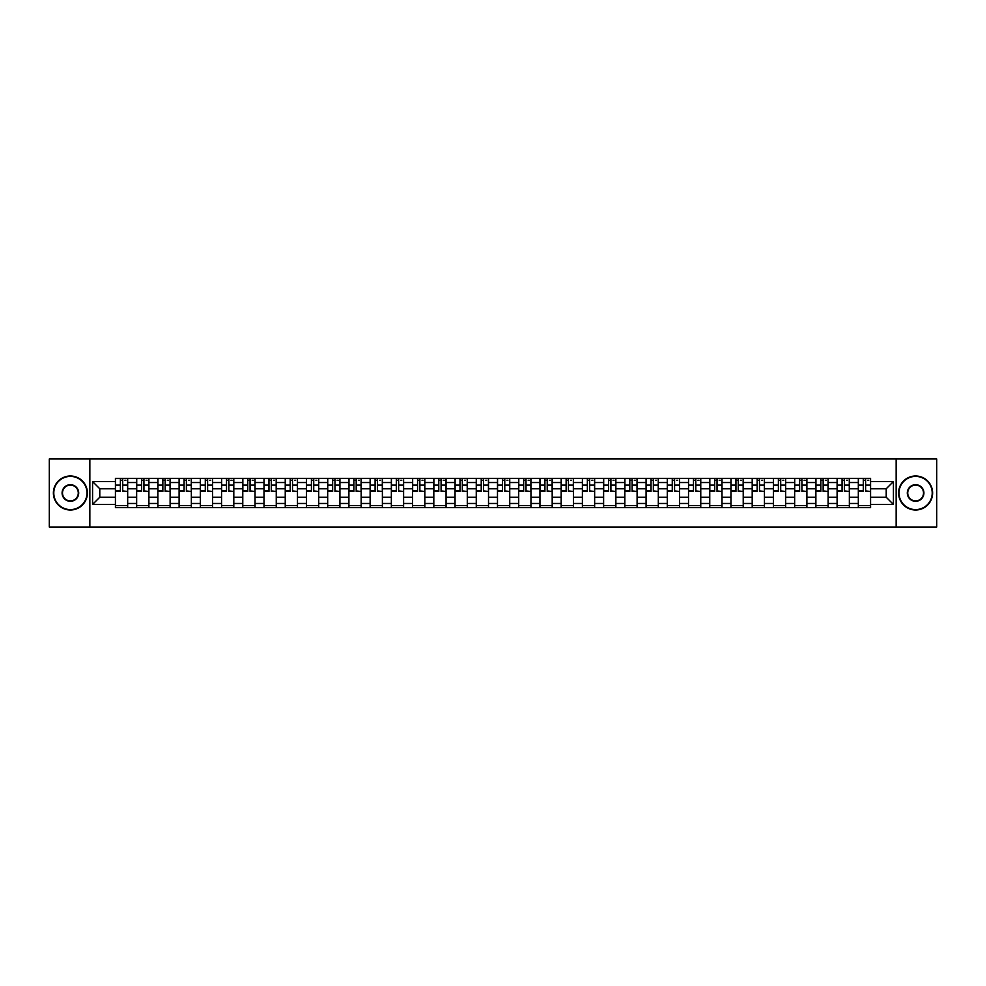<?xml version="1.0" encoding="UTF-8"?>
<svg xmlns="http://www.w3.org/2000/svg" width="986" height="986" viewBox="0 0 986 986"><rect width="100%" height="100%" fill="white"/><g stroke="black" fill="none" stroke-linecap="round" stroke-linejoin="round"><path stroke-width="1.48" d="M896.151 527.017L936.7 527.017L936.7 458.983L49.3 458.983L49.3 527.017L896.151 527.017L896.151 458.983M136.647 507.63L136.647 482.524L127.675 482.524L127.675 507.63M127.675 482.524L127.675 478.37M136.647 482.524L136.647 478.37M148.898 478.37L148.898 507.63M157.883 507.63L157.883 478.37M170.122 478.37L170.122 507.63M179.107 507.63L179.107 478.37M191.346 478.37L191.346 507.63M200.331 507.63L200.331 478.37M212.569 478.37L212.569 507.63M221.554 507.63L221.554 478.37M233.805 478.37L233.805 507.63M242.778 507.63L242.778 478.37M255.029 478.37L255.029 507.63M264.001 507.63L264.001 478.37M276.253 478.37L276.253 507.63M285.237 507.63L285.237 478.37M297.476 478.37L297.476 507.63M306.461 507.63L306.461 478.37M318.7 478.37L318.7 507.63M327.685 507.63L327.685 478.37M339.923 478.37L339.923 507.63M348.908 507.63L348.908 478.37M361.159 478.37L361.159 507.63M370.132 507.63L370.132 478.37M382.383 478.37L382.383 507.63M391.356 507.63L391.356 478.37M403.607 478.37L403.607 507.63M412.592 507.63L412.592 478.37M424.83 478.37L424.83 507.63M433.815 507.63L433.815 478.37M446.054 478.37L446.054 507.63M455.039 507.63L455.039 478.37M467.29 478.37L467.29 507.63M476.263 507.63L476.263 478.37M488.514 478.37L488.514 507.63M497.486 507.63L497.486 478.37M509.737 478.37L509.737 507.63M518.71 507.63L518.71 478.37M530.961 478.37L530.961 507.63M539.946 507.63L539.946 478.37M552.185 478.37L552.185 507.63M561.17 507.63L561.17 478.37M573.408 478.37L573.408 507.63M582.393 507.63L582.393 478.37M594.644 478.37L594.644 507.63M603.617 507.63L603.617 478.37M615.868 478.37L615.868 507.63M624.841 507.63L624.841 478.37M637.092 478.37L637.092 507.63M646.077 507.63L646.077 478.37M658.315 478.37L658.315 507.63M667.3 507.63L667.3 478.37M679.539 478.37L679.539 507.63M688.524 507.63L688.524 478.37M700.763 478.37L700.763 507.63M709.747 507.63L709.747 478.37M721.998 478.37L721.998 507.63M730.971 507.63L730.971 478.37M743.222 478.37L743.222 507.63M752.195 507.63L752.195 478.37M764.446 478.37L764.446 507.63M773.431 507.63L773.431 478.37M785.669 478.37L785.669 507.63M794.654 507.63L794.654 478.37M806.893 478.37L806.893 507.63M815.878 507.63L815.878 478.37M828.117 478.37L828.117 507.63M837.102 507.63L837.102 478.37M849.353 478.37L849.353 507.63M858.325 507.63L858.325 478.37M858.325 497.215L849.353 497.215M837.102 497.215L828.117 497.215M815.878 497.215L806.893 497.215M794.654 497.215L785.669 497.215M773.431 497.215L764.446 497.215M752.195 497.215L743.222 497.215M730.971 497.215L721.998 497.215M709.747 497.215L700.763 497.215M688.524 497.215L679.539 497.215M667.3 497.215L658.315 497.215M646.077 497.215L637.092 497.215M624.841 497.215L615.868 497.215M603.617 497.215L594.644 497.215M582.393 497.215L573.408 497.215M561.17 497.215L552.185 497.215M539.946 497.215L530.961 497.215M518.71 497.215L509.737 497.215M497.486 497.215L488.514 497.215M476.263 497.215L467.29 497.215M455.039 497.215L446.054 497.215M433.815 497.215L424.83 497.215M412.592 497.215L403.607 497.215M391.356 497.215L382.383 497.215M370.132 497.215L361.159 497.215M348.908 497.215L339.923 497.215M327.685 497.215L318.7 497.215M306.461 497.215L297.476 497.215M285.237 497.215L276.253 497.215M264.001 497.215L255.029 497.215M242.778 497.215L233.805 497.215M221.554 497.215L212.569 497.215M200.331 497.215L191.346 497.215M179.107 497.215L170.122 497.215M157.883 497.215L148.898 497.215M136.647 497.215L127.675 497.215M858.325 488.785L849.353 488.785M837.102 488.785L828.117 488.785M815.878 488.785L806.893 488.785M794.654 488.785L785.669 488.785M773.431 488.785L764.446 488.785M752.195 488.785L743.222 488.785M730.971 488.785L721.998 488.785M709.747 488.785L700.763 488.785M688.524 488.785L679.539 488.785M667.3 488.785L658.315 488.785M646.077 488.785L637.092 488.785M624.841 488.785L615.868 488.785M603.617 488.785L594.644 488.785M582.393 488.785L573.408 488.785M561.17 488.785L552.185 488.785M539.946 488.785L530.961 488.785M518.71 488.785L509.737 488.785M497.486 488.785L488.514 488.785M476.263 488.785L467.29 488.785M455.039 488.785L446.054 488.785M433.815 488.785L424.83 488.785M412.592 488.785L403.607 488.785M391.356 488.785L382.383 488.785M370.132 488.785L361.159 488.785M348.908 488.785L339.923 488.785M327.685 488.785L318.7 488.785M306.461 488.785L297.476 488.785M285.237 488.785L276.253 488.785M264.001 488.785L255.029 488.785M242.778 488.785L233.805 488.785M221.554 488.785L212.569 488.785M200.331 488.785L191.346 488.785M179.107 488.785L170.122 488.785M157.883 488.785L148.898 488.785M136.647 488.785L127.675 488.785M99.783 497.215L115.424 497.215L115.424 488.785L99.783 488.785L99.783 497.215L92.573 504.425L92.573 481.575L115.424 481.575L115.424 488.785M870.576 488.785L870.576 497.215L886.217 497.215L886.217 488.785L870.576 488.785L870.576 478.37L115.424 478.37L115.424 481.575M870.576 481.575L893.427 481.575L893.427 504.425L870.576 504.425L870.576 497.215M115.424 497.215L115.424 507.63L870.576 507.63L870.576 504.425M115.424 504.425L92.573 504.425M89.849 527.017L89.849 458.983M127.675 505.584L115.424 505.584M120.391 480.416L122.708 480.416M148.898 505.584L136.647 505.584M141.614 480.416L143.931 480.416M170.122 505.584L157.883 505.584M162.85 480.416L165.155 480.416M191.346 505.584L179.107 505.584M184.074 480.416L186.379 480.416M212.569 505.584L200.331 505.584M205.298 480.416L207.615 480.416M233.805 505.584L221.554 505.584M226.521 480.416L228.838 480.416M255.029 505.584L242.778 505.584M247.745 480.416L250.062 480.416M276.253 505.584L264.001 505.584M268.968 480.416L271.286 480.416M297.476 505.584L285.237 505.584M290.204 480.416L292.509 480.416M318.7 505.584L306.461 505.584M311.428 480.416L313.733 480.416M339.923 505.584L327.685 505.584M332.652 480.416L334.969 480.416M361.159 505.584L348.908 505.584M353.875 480.416L356.192 480.416M382.383 505.584L370.132 505.584M375.099 480.416L377.416 480.416M403.607 505.584L391.356 505.584M396.323 480.416L398.64 480.416M424.83 505.584L412.592 505.584M417.559 480.416L419.863 480.416M446.054 505.584L433.815 505.584M438.782 480.416L441.087 480.416M467.29 505.584L455.039 505.584M460.006 480.416L462.323 480.416M488.514 505.584L476.263 505.584M481.23 480.416L483.547 480.416M509.737 505.584L497.486 505.584M502.453 480.416L504.77 480.416M530.961 505.584L518.71 505.584M523.677 480.416L525.994 480.416M552.185 505.584L539.946 505.584M544.913 480.416L547.218 480.416M573.408 505.584L561.17 505.584M566.137 480.416L568.441 480.416M594.644 505.584L582.393 505.584M587.36 480.416L589.677 480.416M615.868 505.584L603.617 505.584M608.584 480.416L610.901 480.416M637.092 505.584L624.841 505.584M629.808 480.416L632.125 480.416M658.315 505.584L646.077 505.584M651.031 480.416L653.348 480.416M679.539 505.584L667.3 505.584M672.267 480.416L674.572 480.416M700.763 505.584L688.524 505.584M693.491 480.416L695.796 480.416M721.998 505.584L709.747 505.584M714.714 480.416L717.032 480.416M743.222 505.584L730.971 505.584M735.938 480.416L738.255 480.416M764.446 505.584L752.195 505.584M757.162 480.416L759.479 480.416M785.669 505.584L773.431 505.584M778.385 480.416L780.702 480.416M806.893 505.584L794.654 505.584M799.621 480.416L801.926 480.416M828.117 505.584L815.878 505.584M820.845 480.416L823.15 480.416M849.353 505.584L837.102 505.584M842.069 480.416L844.386 480.416M870.576 505.584L858.325 505.584M863.292 480.416L865.609 480.416M92.573 481.575L99.783 488.785M886.217 497.215L893.427 504.425M886.217 488.785L893.427 481.575M122.708 490.966L127.601 491.435L122.708 491.435L122.708 478.506L127.601 478.506L124.877 478.506M127.601 490.966L127.601 478.506M120.391 480.281L122.708 480.281M124.877 480.281L125.838 480.281M124.68 478.506L115.498 478.506L115.498 491.435L120.391 491.435L120.391 478.506L118.419 478.506M143.931 490.966L148.824 491.435L143.931 491.435L143.931 478.506L148.824 478.506L146.113 478.506M148.824 490.966L148.824 478.506M141.614 480.281L143.931 480.281M146.113 480.281L147.062 480.281M145.903 478.506L136.721 478.506L136.721 491.435L141.614 491.435L141.614 478.506L139.642 478.506M165.155 490.966L170.06 491.435L165.155 491.435L165.155 478.506L170.06 478.506L167.337 478.506M170.06 490.966L170.06 478.506M162.85 480.281L165.155 480.281M167.337 480.281L168.286 480.281M167.127 478.506L157.945 478.506L157.945 491.435L162.85 491.435L162.85 478.506L160.866 478.506M70.388 509.602A16.602 16.602 0 0 0 86.99 493A16.602 16.602 0 0 0 70.388 476.398A16.602 16.602 0 0 0 53.786 493A16.602 16.602 0 0 0 70.388 509.602M70.388 475.991A17.009 17.009 0 0 1 87.397 493A17.009 17.009 0 0 1 70.388 510.008A17.009 17.009 0 0 1 53.38 493A17.009 17.009 0 0 1 70.388 475.991M70.388 501.295A8.295 8.295 0 0 1 62.093 493A8.295 8.295 0 0 1 70.388 484.705A8.295 8.295 0 0 1 78.695 493A8.295 8.295 0 0 1 70.388 501.295M70.388 485.112A7.888 7.888 0 0 0 62.5 493A7.888 7.888 0 0 0 70.388 500.888A7.888 7.888 0 0 0 78.276 493A7.888 7.888 0 0 0 70.388 485.112M915.612 509.602A16.602 16.602 0 0 0 932.214 493A16.602 16.602 0 0 0 915.612 476.398A16.602 16.602 0 0 0 899.01 493A16.602 16.602 0 0 0 915.612 509.602M915.612 475.991A17.009 17.009 0 0 1 932.62 493A17.009 17.009 0 0 1 915.612 510.008A17.009 17.009 0 0 1 898.603 493A17.009 17.009 0 0 1 915.612 475.991M915.612 501.295A8.295 8.295 0 0 1 907.305 493A8.295 8.295 0 0 1 915.612 484.705A8.295 8.295 0 0 1 923.907 493A8.295 8.295 0 0 1 915.612 501.295M915.612 485.112A7.888 7.888 0 0 0 907.724 493A7.888 7.888 0 0 0 915.612 500.888A7.888 7.888 0 0 0 923.5 493A7.888 7.888 0 0 0 915.612 485.112M186.379 490.966L191.284 491.435L186.379 491.435L186.379 478.506L191.284 478.506L188.56 478.506M191.284 490.966L191.284 478.506M184.074 480.281L186.379 480.281M188.56 480.281L189.509 480.281M188.351 478.506L179.169 478.506L179.169 491.435L184.074 491.435L184.074 478.506L182.102 478.506M207.615 490.966L212.508 491.435L207.615 491.435L207.615 478.506L212.508 478.506L209.784 478.506M212.508 490.966L212.508 478.506M205.298 480.281L207.615 480.281M209.784 480.281L210.733 480.281M209.587 478.506L200.392 478.506L200.392 491.435L205.298 491.435L205.298 478.506L203.326 478.506M228.838 490.966L233.731 491.435L228.838 491.435L228.838 478.506L233.731 478.506L231.007 478.506M233.731 490.966L233.731 478.506M226.521 480.281L228.838 480.281M231.007 480.281L231.969 480.281M230.81 478.506L221.628 478.506L221.628 491.435L226.521 491.435L226.521 478.506L224.549 478.506M250.062 490.966L254.955 491.435L250.062 491.435L250.062 478.506L254.955 478.506L252.243 478.506M254.955 490.966L254.955 478.506M247.745 480.281L250.062 480.281M252.243 480.281L253.192 480.281M252.034 478.506L242.852 478.506L242.852 491.435L247.745 491.435L247.745 478.506L245.773 478.506M271.286 490.966L276.179 491.435L271.286 491.435L271.286 478.506L276.179 478.506L273.467 478.506M276.179 490.966L276.179 478.506M268.968 480.281L271.286 480.281M273.467 480.281L274.416 480.281M273.258 478.506L264.075 478.506L264.075 491.435L268.968 491.435L268.968 478.506L266.996 478.506M292.509 490.966L297.415 491.435L292.509 491.435L292.509 478.506L297.415 478.506L294.691 478.506M297.415 490.966L297.415 478.506M290.204 480.281L292.509 480.281M294.691 480.281L295.64 480.281M294.481 478.506L285.299 478.506L285.299 491.435L290.204 491.435L290.204 478.506L288.22 478.506M313.733 490.966L318.638 491.435L313.733 491.435L313.733 478.506L318.638 478.506L315.914 478.506M318.638 490.966L318.638 478.506M311.428 480.281L313.733 480.281M315.914 480.281L316.863 480.281M315.705 478.506L306.523 478.506L306.523 491.435L311.428 491.435L311.428 478.506L309.456 478.506M334.969 490.966L339.862 491.435L334.969 491.435L334.969 478.506L339.862 478.506L337.138 478.506M339.862 490.966L339.862 478.506M332.652 480.281L334.969 480.281M337.138 480.281L338.087 480.281M336.941 478.506L327.746 478.506L327.746 491.435L332.652 491.435L332.652 478.506L330.68 478.506M356.192 490.966L361.086 491.435L356.192 491.435L356.192 478.506L361.086 478.506L358.362 478.506M361.086 490.966L361.086 478.506M353.875 480.281L356.192 480.281M358.362 480.281L359.323 480.281M358.165 478.506L348.982 478.506L348.982 491.435L353.875 491.435L353.875 478.506L351.903 478.506M377.416 490.966L382.309 491.435L377.416 491.435L377.416 478.506L382.309 478.506L379.598 478.506M382.309 490.966L382.309 478.506M375.099 480.281L377.416 480.281M379.598 480.281L380.547 480.281M379.388 478.506L370.206 478.506L370.206 491.435L375.099 491.435L375.099 478.506L373.127 478.506M398.64 490.966L403.533 491.435L398.64 491.435L398.64 478.506L403.533 478.506L400.821 478.506M403.533 490.966L403.533 478.506M396.323 480.281L398.64 480.281M400.821 480.281L401.77 480.281M400.612 478.506L391.43 478.506L391.43 491.435L396.323 491.435L396.323 478.506L394.351 478.506M419.863 490.966L424.769 491.435L419.863 491.435L419.863 478.506L424.769 478.506L422.045 478.506M424.769 490.966L424.769 478.506M417.559 480.281L419.863 480.281M422.045 480.281L422.994 480.281M421.835 478.506L412.653 478.506L412.653 491.435L417.559 491.435L417.559 478.506L415.574 478.506M441.087 490.966L445.992 491.435L441.087 491.435L441.087 478.506L445.992 478.506L443.269 478.506M445.992 490.966L445.992 478.506M438.782 480.281L441.087 480.281M443.269 480.281L444.218 480.281M443.059 478.506L433.877 478.506L433.877 491.435L438.782 491.435L438.782 478.506L436.81 478.506M462.323 490.966L467.216 491.435L462.323 491.435L462.323 478.506L467.216 478.506L464.492 478.506M467.216 490.966L467.216 478.506M460.006 480.281L462.323 480.281M464.492 480.281L465.441 480.281M464.295 478.506L455.101 478.506L455.101 491.435L460.006 491.435L460.006 478.506L458.034 478.506M483.547 490.966L488.44 491.435L483.547 491.435L483.547 478.506L488.44 478.506L485.716 478.506M488.44 490.966L488.44 478.506M481.23 480.281L483.547 480.281M485.716 480.281L486.677 480.281M485.519 478.506L476.337 478.506L476.337 491.435L481.23 491.435L481.23 478.506L479.258 478.506M504.77 490.966L509.663 491.435L504.77 491.435L504.77 478.506L509.663 478.506L506.952 478.506M509.663 490.966L509.663 478.506M502.453 480.281L504.77 480.281M506.952 480.281L507.901 480.281M506.742 478.506L497.56 478.506L497.56 491.435L502.453 491.435L502.453 478.506L500.481 478.506M525.994 490.966L530.899 491.435L525.994 491.435L525.994 478.506L530.899 478.506L528.176 478.506M530.899 490.966L530.899 478.506M523.677 480.281L525.994 480.281M528.176 480.281L529.125 480.281M527.966 478.506L518.784 478.506L518.784 491.435L523.677 491.435L523.677 478.506L521.705 478.506M547.218 490.966L552.123 491.435L547.218 491.435L547.218 478.506L552.123 478.506L549.399 478.506M552.123 490.966L552.123 478.506M544.913 480.281L547.218 480.281M549.399 480.281L550.348 480.281M549.19 478.506L540.008 478.506L540.008 491.435L544.913 491.435L544.913 478.506L542.941 478.506M568.441 490.966L573.347 491.435L568.441 491.435L568.441 478.506L573.347 478.506L570.623 478.506M573.347 490.966L573.347 478.506M566.137 480.281L568.441 480.281M570.623 480.281L571.572 480.281M570.426 478.506L561.231 478.506L561.231 491.435L566.137 491.435L566.137 478.506L564.165 478.506M589.677 490.966L594.57 491.435L589.677 491.435L589.677 478.506L594.57 478.506L591.846 478.506M594.57 490.966L594.57 478.506M587.36 480.281L589.677 480.281M591.846 480.281L592.808 480.281M591.649 478.506L582.467 478.506L582.467 491.435L587.36 491.435L587.36 478.506L585.388 478.506M610.901 490.966L615.794 491.435L610.901 491.435L610.901 478.506L615.794 478.506L613.07 478.506M615.794 490.966L615.794 478.506M608.584 480.281L610.901 480.281M613.07 480.281L614.031 480.281M612.873 478.506L603.691 478.506L603.691 491.435L608.584 491.435L608.584 478.506L606.612 478.506M632.125 490.966L637.018 491.435L632.125 491.435L632.125 478.506L637.018 478.506L634.306 478.506M637.018 490.966L637.018 478.506M629.808 480.281L632.125 480.281M634.306 480.281L635.255 480.281M634.097 478.506L624.914 478.506L624.914 491.435L629.808 491.435L629.808 478.506L627.835 478.506M653.348 490.966L658.254 491.435L653.348 491.435L653.348 478.506L658.254 478.506L655.53 478.506M658.254 490.966L658.254 478.506M651.031 480.281L653.348 480.281M655.53 480.281L656.479 480.281M655.32 478.506L646.138 478.506L646.138 491.435L651.031 491.435L651.031 478.506L649.059 478.506M674.572 490.966L679.477 491.435L674.572 491.435L674.572 478.506L679.477 478.506L676.753 478.506M679.477 490.966L679.477 478.506M672.267 480.281L674.572 480.281M676.753 480.281L677.702 480.281M676.544 478.506L667.362 478.506L667.362 491.435L672.267 491.435L672.267 478.506L670.295 478.506M695.796 490.966L700.701 491.435L695.796 491.435L695.796 478.506L700.701 478.506L697.977 478.506M700.701 490.966L700.701 478.506M693.491 480.281L695.796 480.281M697.977 480.281L698.926 480.281M697.78 478.506L688.585 478.506L688.585 491.435L693.491 491.435L693.491 478.506L691.519 478.506M717.032 490.966L721.925 491.435L717.032 491.435L717.032 478.506L721.925 478.506L719.201 478.506M721.925 490.966L721.925 478.506M714.714 480.281L717.032 480.281M719.201 480.281L720.162 480.281M719.004 478.506L709.821 478.506L709.821 491.435L714.714 491.435L714.714 478.506L712.742 478.506M738.255 490.966L743.148 491.435L738.255 491.435L738.255 478.506L743.148 478.506L740.424 478.506M743.148 490.966L743.148 478.506M735.938 480.281L738.255 480.281M740.424 480.281L741.386 480.281M740.227 478.506L731.045 478.506L731.045 491.435L735.938 491.435L735.938 478.506L733.966 478.506M759.479 490.966L764.372 491.435L759.479 491.435L759.479 478.506L764.372 478.506L761.66 478.506M764.372 490.966L764.372 478.506M757.162 480.281L759.479 480.281M761.66 480.281L762.609 480.281M761.451 478.506L752.269 478.506L752.269 491.435L757.162 491.435L757.162 478.506L755.19 478.506M780.702 490.966L785.608 491.435L780.702 491.435L780.702 478.506L785.608 478.506L782.884 478.506M785.608 490.966L785.608 478.506M778.385 480.281L780.702 480.281M782.884 480.281L783.833 480.281M782.674 478.506L773.492 478.506L773.492 491.435L778.385 491.435L778.385 478.506L776.413 478.506M801.926 490.966L806.831 491.435L801.926 491.435L801.926 478.506L806.831 478.506L804.108 478.506M806.831 490.966L806.831 478.506M799.621 480.281L801.926 480.281M804.108 480.281L805.057 480.281M803.898 478.506L794.716 478.506L794.716 491.435L799.621 491.435L799.621 478.506L797.649 478.506M823.15 490.966L828.055 491.435L823.15 491.435L823.15 478.506L828.055 478.506L825.331 478.506M828.055 490.966L828.055 478.506M820.845 480.281L823.15 480.281M825.331 480.281L826.28 480.281M825.134 478.506L815.94 478.506L815.94 491.435L820.845 491.435L820.845 478.506L818.873 478.506M844.386 490.966L849.279 491.435L844.386 491.435L844.386 478.506L849.279 478.506L846.555 478.506M849.279 490.966L849.279 478.506M842.069 480.281L844.386 480.281M846.555 480.281L847.516 480.281M846.358 478.506L837.176 478.506L837.176 491.435L842.069 491.435L842.069 478.506L840.097 478.506M865.609 490.966L870.502 491.435L865.609 491.435L865.609 478.506L870.502 478.506L867.779 478.506M870.502 490.966L870.502 478.506M863.292 480.281L865.609 480.281M867.779 480.281L868.74 480.281M867.581 478.506L858.399 478.506L858.399 491.435L863.292 491.435L863.292 478.506L861.32 478.506M837.102 482.524L828.117 482.524M815.878 482.524L806.893 482.524M794.654 482.524L785.669 482.524M773.431 482.524L764.446 482.524M752.195 482.524L743.222 482.524M730.971 482.524L721.998 482.524M709.747 482.524L700.763 482.524M688.524 482.524L679.539 482.524M667.3 482.524L658.315 482.524M646.077 482.524L637.092 482.524M624.841 482.524L615.868 482.524M603.617 482.524L594.644 482.524M582.393 482.524L573.408 482.524M561.17 482.524L552.185 482.524M539.946 482.524L530.961 482.524M518.71 482.524L509.737 482.524M497.486 482.524L488.514 482.524M476.263 482.524L467.29 482.524M455.039 482.524L446.054 482.524M433.815 482.524L424.83 482.524M412.592 482.524L403.607 482.524M391.356 482.524L382.383 482.524M370.132 482.524L361.159 482.524M348.908 482.524L339.923 482.524M327.685 482.524L318.7 482.524M306.461 482.524L297.476 482.524M285.237 482.524L276.253 482.524M264.001 482.524L255.029 482.524M242.778 482.524L233.805 482.524M221.554 482.524L212.569 482.524M200.331 482.524L191.346 482.524M179.107 482.524L170.122 482.524M157.883 482.524L148.898 482.524M858.325 482.524L849.353 482.524M837.102 503.476L828.117 503.476M815.878 503.476L806.893 503.476M794.654 503.476L785.669 503.476M773.431 503.476L764.446 503.476M752.195 503.476L743.222 503.476M730.971 503.476L721.998 503.476M709.747 503.476L700.763 503.476M688.524 503.476L679.539 503.476M667.3 503.476L658.315 503.476M646.077 503.476L637.092 503.476M624.841 503.476L615.868 503.476M603.617 503.476L594.644 503.476M582.393 503.476L573.408 503.476M561.17 503.476L552.185 503.476M539.946 503.476L530.961 503.476M518.71 503.476L509.737 503.476M497.486 503.476L488.514 503.476M476.263 503.476L467.29 503.476M455.039 503.476L446.054 503.476M433.815 503.476L424.83 503.476M412.592 503.476L403.607 503.476M391.356 503.476L382.383 503.476M370.132 503.476L361.159 503.476M348.908 503.476L339.923 503.476M327.685 503.476L318.7 503.476M306.461 503.476L297.476 503.476M285.237 503.476L276.253 503.476M264.001 503.476L255.029 503.476M242.778 503.476L233.805 503.476M221.554 503.476L212.569 503.476M200.331 503.476L191.346 503.476M179.107 503.476L170.122 503.476M157.883 503.476L148.898 503.476M136.647 503.476L127.675 503.476M858.325 503.476L849.353 503.476M122.708 485.112L127.601 485.112M115.498 490.966L120.391 490.966M115.498 485.112L120.391 485.112M143.931 485.112L148.824 485.112M136.721 490.966L141.614 490.966M136.721 485.112L141.614 485.112M165.155 485.112L170.06 485.112M157.945 490.966L162.85 490.966M157.945 485.112L162.85 485.112M186.379 485.112L191.284 485.112M179.169 490.966L184.074 490.966M179.169 485.112L184.074 485.112M207.615 485.112L212.508 485.112M200.392 490.966L205.298 490.966M200.392 485.112L205.298 485.112M228.838 485.112L233.731 485.112M221.628 490.966L226.521 490.966M221.628 485.112L226.521 485.112M250.062 485.112L254.955 485.112M242.852 490.966L247.745 490.966M242.852 485.112L247.745 485.112M271.286 485.112L276.179 485.112M264.075 490.966L268.968 490.966M264.075 485.112L268.968 485.112M292.509 485.112L297.415 485.112M285.299 490.966L290.204 490.966M285.299 485.112L290.204 485.112M313.733 485.112L318.638 485.112M306.523 490.966L311.428 490.966M306.523 485.112L311.428 485.112M334.969 485.112L339.862 485.112M327.746 490.966L332.652 490.966M327.746 485.112L332.652 485.112M356.192 485.112L361.086 485.112M348.982 490.966L353.875 490.966M348.982 485.112L353.875 485.112M377.416 485.112L382.309 485.112M370.206 490.966L375.099 490.966M370.206 485.112L375.099 485.112M398.64 485.112L403.533 485.112M391.43 490.966L396.323 490.966M391.43 485.112L396.323 485.112M419.863 485.112L424.769 485.112M412.653 490.966L417.559 490.966M412.653 485.112L417.559 485.112M441.087 485.112L445.992 485.112M433.877 490.966L438.782 490.966M433.877 485.112L438.782 485.112M462.323 485.112L467.216 485.112M455.101 490.966L460.006 490.966M455.101 485.112L460.006 485.112M483.547 485.112L488.44 485.112M476.337 490.966L481.23 490.966M476.337 485.112L481.23 485.112M504.77 485.112L509.663 485.112M497.56 490.966L502.453 490.966M497.56 485.112L502.453 485.112M525.994 485.112L530.899 485.112M518.784 490.966L523.677 490.966M518.784 485.112L523.677 485.112M547.218 485.112L552.123 485.112M540.008 490.966L544.913 490.966M540.008 485.112L544.913 485.112M568.441 485.112L573.347 485.112M561.231 490.966L566.137 490.966M561.231 485.112L566.137 485.112M589.677 485.112L594.57 485.112M582.467 490.966L587.36 490.966M582.467 485.112L587.36 485.112M610.901 485.112L615.794 485.112M603.691 490.966L608.584 490.966M603.691 485.112L608.584 485.112M632.125 485.112L637.018 485.112M624.914 490.966L629.808 490.966M624.914 485.112L629.808 485.112M653.348 485.112L658.254 485.112M646.138 490.966L651.031 490.966M646.138 485.112L651.031 485.112M674.572 485.112L679.477 485.112M667.362 490.966L672.267 490.966M667.362 485.112L672.267 485.112M695.796 485.112L700.701 485.112M688.585 490.966L693.491 490.966M688.585 485.112L693.491 485.112M717.032 485.112L721.925 485.112M709.821 490.966L714.714 490.966M709.821 485.112L714.714 485.112M738.255 485.112L743.148 485.112M731.045 490.966L735.938 490.966M731.045 485.112L735.938 485.112M759.479 485.112L764.372 485.112M752.269 490.966L757.162 490.966M752.269 485.112L757.162 485.112M780.702 485.112L785.608 485.112M773.492 490.966L778.385 490.966M773.492 485.112L778.385 485.112M801.926 485.112L806.831 485.112M794.716 490.966L799.621 490.966M794.716 485.112L799.621 485.112M823.15 485.112L828.055 485.112M815.94 490.966L820.845 490.966M815.94 485.112L820.845 485.112M844.386 485.112L849.279 485.112M837.176 490.966L842.069 490.966M837.176 485.112L842.069 485.112M865.609 485.112L870.502 485.112M858.399 490.966L863.292 490.966M858.399 485.112L863.292 485.112"/></g></svg>
